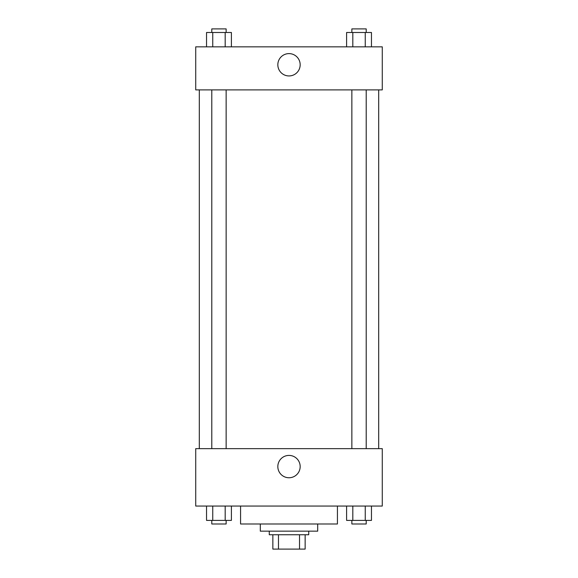 <?xml version="1.0" encoding="UTF-8"?>
<svg xmlns="http://www.w3.org/2000/svg" width="578" height="578" viewBox="0 0 578 578"><rect width="100%" height="100%" fill="white"/><g stroke="black" fill="none" stroke-linecap="round" stroke-linejoin="round"><path stroke-width="0.87" d="M299.527 534.751L299.527 549.1L272.859 549.1L272.859 534.751M299.527 549.1L305.141 549.1L305.141 534.751L305.141 549.1M308.731 531.16L308.731 534.751L269.269 534.751L269.269 531.16M278.473 534.751L278.473 549.1M317.698 523.986L317.698 531.16L260.302 531.16L260.302 523.986M337.429 506.046L337.429 523.986L240.571 523.986L240.571 506.046M382.275 506.046L195.725 506.046L195.725 448.651L382.275 448.651L382.275 506.046M289 477.753A11.17 11.17 0 0 1 279.326 460.998A11.17 11.17 0 0 1 298.674 460.998A11.17 11.17 0 0 1 289 477.753M378.691 89.886L378.691 448.651M351.858 448.651L351.858 89.886M226.143 89.886L226.143 448.651M382.275 89.886L195.725 89.886L195.725 46.84L382.275 46.84L382.275 89.886M300.17 64.779A11.17 11.17 0 0 1 283.415 74.446A11.17 11.17 0 0 1 283.415 55.105A11.17 11.17 0 0 1 300.17 64.779M371.459 46.84L371.459 32.491L346.605 32.491L346.605 46.84M365.245 32.491L365.245 46.84M352.818 32.491L352.818 46.84M351.858 32.491L351.858 28.9L366.206 28.9L366.206 32.491M231.395 46.84L231.395 32.491L206.541 32.491L206.541 46.84M225.182 32.491L225.182 46.84M212.755 32.491L212.755 46.84M211.794 32.491L211.794 28.9L226.143 28.9L226.143 32.491M371.459 506.046L371.459 520.402L346.605 520.402L346.605 506.046M365.245 506.046L365.245 520.402M352.818 506.046L352.818 520.402M366.206 520.402L366.206 523.986L351.858 523.986L351.858 520.402M231.395 506.046L231.395 520.402L206.541 520.402L206.541 506.046M225.182 506.046L225.182 520.402M212.755 506.046L212.755 520.402M226.143 520.402L226.143 523.986L211.794 523.986L211.794 520.402M199.309 89.886L199.309 448.651M366.206 448.651L366.206 89.886M211.794 89.886L211.794 448.651"/></g></svg>
